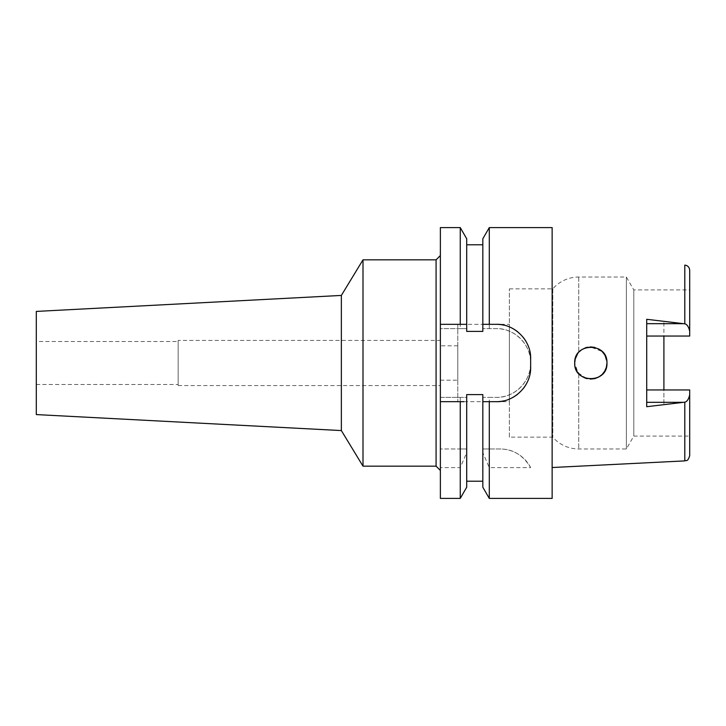 <?xml version="1.0" encoding="UTF-8"?>
<svg xmlns="http://www.w3.org/2000/svg" width="726" height="726" viewBox="0 0 726 726"><rect width="100%" height="100%" fill="white"/><g stroke="black" fill="none" stroke-linecap="round" stroke-linejoin="round"><path stroke-width="0.54" stroke-dasharray="3.63 2.72" d="M689.7 455.737L689.7 389.953L663.909 389.953L663.909 404.709L663.909 389.953L689.7 389.953L689.7 436.081L689.7 389.953L646.712 389.953L646.712 406.705M509.371 437.152L509.371 288.848L509.371 437.152L552.785 437.152A34.385 34.385 0 0 0 578.731 448.977L626.356 448.977L633.798 436.081L633.798 289.919L633.798 436.081L689.7 436.081M509.371 288.848L552.785 288.848A34.385 34.385 0 0 1 578.731 277.023L626.356 277.023L633.798 289.919L689.7 289.919L689.7 336.047L689.7 289.919M646.712 319.295L646.712 336.047L689.7 336.047L663.909 336.047L663.909 321.291L663.909 336.047L689.7 336.047L689.7 270.263M663.909 321.291L684.799 323.832C687.086 324.368 688.72 326.836 689.7 331.238M689.7 394.762C688.72 399.164 687.086 401.632 684.799 402.168L663.909 404.709M552.141 467.526L552.141 258.474L552.141 467.526M602.063 351.438L604.713 354.805L606.954 362.991L606.373 367.265L604.713 371.195L602.081 374.543L604.704 371.213M602.063 374.562L598.623 377.112L594.803 378.627L587.089 378.682M586.526 378.536L577.996 372.747L574.711 363L575.219 367.029L574.711 363L575.201 359.052L574.711 363M575.219 358.971L578.731 352.346L576.798 355.068M577.597 353.789L579.239 351.792M581.345 349.968L585.728 347.709M586.526 347.464L587.098 347.318M585.8 347.681L590.32 346.892L602.081 351.457M646.712 336.047L646.712 389.953M552.141 227.592L552.141 498.408M489.288 448.977L482.826 448.977L482.826 397.385L496.257 397.385A34.385 34.385 0 0 0 530.652 363A34.385 34.385 0 0 0 496.257 328.615L482.826 328.615L496.257 328.615C514.298 327.916 531.35 344.868 530.652 362.991C531.35 381.123 514.317 398.084 496.257 397.385L489.288 397.385L489.288 448.977L500.078 448.977C512.955 448.977 523.147 455.193 530.652 467.617L489.288 467.617L489.288 498.408M489.288 328.615L489.288 227.592M530.652 467.617A34.385 34.385 0 0 0 500.078 448.977L482.826 448.977L482.826 452.661L489.288 467.617M460.248 227.592L460.248 328.615L466.709 328.615L466.709 331.41L466.709 244.789L466.709 328.615L440.373 328.615L440.373 397.385L466.709 397.385L466.709 394.59L466.709 481.211L466.709 394.59L482.826 394.59L482.826 481.211L482.826 394.59L482.826 397.385L489.288 397.385M482.826 487.219L482.826 452.661M482.826 238.781L482.826 331.41L482.826 244.789L482.826 331.41L466.709 331.41L466.709 324.313M460.248 397.385L460.248 448.977L440.373 448.977L466.709 448.977L466.709 397.385L440.373 397.385L440.373 498.408M460.248 328.615L440.373 328.615L440.373 227.592M440.373 255.534L440.373 470.466L440.373 255.534M460.248 448.977L466.709 448.977L466.709 452.661L460.248 467.617L440.373 467.617M460.248 467.617L460.248 498.408M463.923 401.687L462.408 401.687M440.373 324.313L463.006 324.313M482.826 324.313L485.358 324.313M487.591 324.313L496.257 324.313M503.853 325.157A34.385 34.385 0 0 1 511.186 327.716M517.747 331.846A34.385 34.385 0 0 1 523.201 337.327M527.303 343.897A34.385 34.385 0 0 1 529.817 351.175M530.652 358.698L530.652 367.302M529.78 374.97A34.385 34.385 0 0 1 527.194 382.321M523.038 388.882A34.385 34.385 0 0 1 517.547 394.309M510.995 398.374A34.385 34.385 0 0 1 503.744 400.861M487.092 401.687L484.26 401.687M466.709 452.661L466.709 487.219M436.081 259.835L436.081 466.165M363 466.165L363 259.835M341.356 295.428L341.356 430.572M36.3 414.582L36.3 311.418M36.3 341.51L36.3 384.49L36.3 341.51L178.16 341.51L178.16 384.49L178.16 341.51M36.3 384.49L178.16 384.49M178.16 340.43L178.16 385.57L178.16 340.43L440.373 340.43L440.373 385.57L440.373 340.43M178.16 385.57L440.373 385.57M440.373 345.803L440.373 380.197L440.373 345.803L457.788 345.803L457.788 380.197L457.788 345.803M440.373 380.197L457.788 380.197M457.788 324.313L457.788 401.687L457.788 324.313L484.941 324.313M457.788 401.687L482.826 401.687M496.257 401.687L509.371 401.687L509.371 324.313L509.371 401.687M488.081 324.313L509.371 324.313M552.785 288.848L552.785 437.152L552.785 288.848M576.798 370.932L581.989 376.476L576.798 370.932M606.954 363L606.373 358.735L606.954 363L606.373 367.265M604.704 354.796L602.054 351.429M598.623 348.888L594.812 347.382L598.623 348.888M590.311 346.892L585.791 347.69M582.007 349.505L578.731 352.346L582.007 349.505M626.356 448.977L626.356 277.023L626.356 448.977M585.728 378.291L590.347 379.117L585.719 378.291M594.803 378.627L598.66 377.093M683.447 323.669L663.909 323.669M684.799 402.168L684.799 460.892M684.799 265.108L684.799 323.832M663.909 402.331L683.447 402.331M578.731 373.654L578.731 448.977L578.731 373.654M578.731 277.023L578.731 352.346L578.731 277.023"/><path stroke-width="1.09" d="M663.909 389.953L663.909 336.047L663.909 389.953M646.712 336.047L689.7 336.047L689.7 270.263C689.401 267.222 687.767 265.498 684.799 265.108L684.799 323.832L646.712 319.295L646.712 406.705L684.799 402.168C687.086 401.632 688.72 399.164 689.7 394.762L689.7 389.953L646.712 389.953M606.954 363C607.889 342.164 573.785 342.209 574.711 363C573.649 383.664 607.952 383.909 606.954 363L606.373 367.256L604.704 371.213L602.063 374.562M598.66 377.093L602.081 374.543L598.651 377.093L594.812 378.618L590.338 379.108L594.803 378.627M587.089 378.682L586.526 378.536M574.711 363L575.219 358.971M576.798 355.068L575.201 359.052L577.597 353.789M579.239 351.792L581.345 349.968M585.728 347.709L586.526 347.464M587.098 347.318L594.812 347.382L590.311 346.892M602.081 351.457L604.704 354.787L606.373 358.744L604.704 354.796M689.7 331.238C688.72 326.836 687.086 324.368 684.799 323.832M684.799 402.168L684.799 460.892C686.315 459.857 687.44 462.562 689.7 455.737L689.7 394.762M440.373 324.313L460.248 324.313L460.248 227.592L440.373 227.592L440.373 498.408L460.248 498.408L466.709 487.219L466.709 394.59L482.826 394.59L482.826 401.687L489.288 401.687L489.288 498.408L552.141 498.408L552.141 227.592L489.288 227.592L489.288 324.313L482.826 324.313L482.826 331.41L466.709 331.41L466.709 238.781L466.709 324.313L463.006 324.313M484.26 401.687L482.826 401.687L482.826 487.219L489.288 498.408M489.288 227.592L482.826 238.781L482.826 324.313M460.248 498.408L460.248 401.687L440.373 401.687L462.408 401.687M460.248 401.687L463.923 401.687M485.358 324.313L487.591 324.313M529.817 351.175A34.385 34.385 0 0 1 530.652 358.698C531.287 340.639 514.562 323.696 496.257 324.313A34.385 34.385 0 0 1 503.853 325.157M511.186 327.716A34.385 34.385 0 0 1 517.747 331.846M523.201 337.327A34.385 34.385 0 0 1 527.303 343.897M530.652 358.698L530.652 367.302A34.385 34.385 0 0 1 529.78 374.97M527.194 382.321A34.385 34.385 0 0 1 523.038 388.882M517.547 394.309A34.385 34.385 0 0 1 510.995 398.374M503.744 400.861A34.385 34.385 0 0 1 496.257 401.687L487.092 401.687M460.248 324.313L466.709 324.313M496.257 324.313L489.288 324.313M489.288 401.687L496.257 401.687C514.171 402.313 531.196 385.842 530.652 367.302M440.373 255.534L436.081 259.835L363 259.835L363 466.165L341.356 430.572L36.3 414.582L36.3 311.418L341.356 295.428L341.356 430.572M440.373 470.466L436.081 466.165L436.081 259.835M436.081 466.165L363 466.165M363 259.835L341.356 295.428M482.826 401.687L496.257 401.687M484.941 324.313L488.081 324.313M575.219 367.029L576.798 370.932L575.219 367.029M602.054 351.429L598.623 348.888L602.063 351.438M585.791 347.69L582.007 349.505L585.8 347.681M585.719 378.291L581.989 376.476L585.728 378.291M604.704 371.213L606.373 367.265M646.712 323.669L683.447 323.669M683.447 402.331L646.712 402.331M684.799 460.892L552.141 467.526M466.709 244.789L482.826 244.789M466.709 238.781L460.248 227.592M466.709 481.211L482.826 481.211"/></g></svg>
